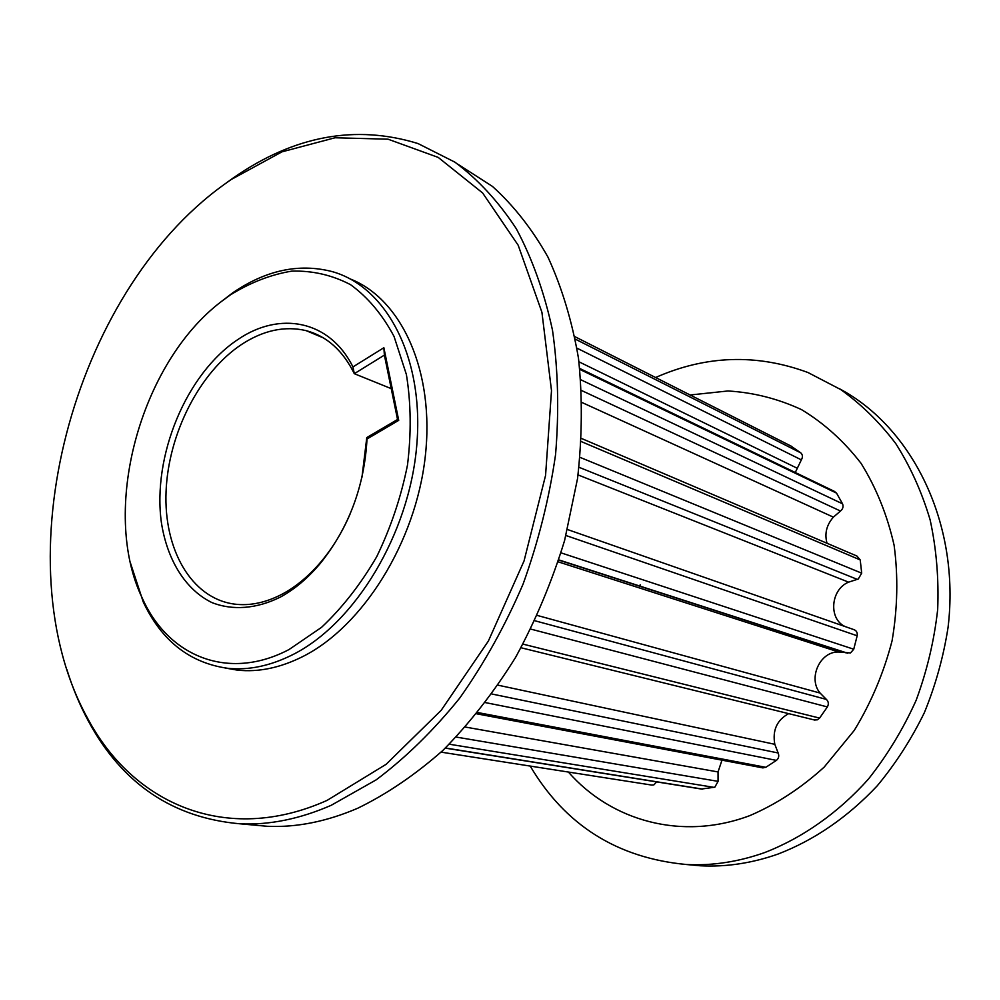 <?xml version="1.0" encoding="UTF-8"?>
<svg xmlns="http://www.w3.org/2000/svg" width="1000" height="1000" viewBox="0 0 1000 1000"><rect width="100%" height="100%" fill="white"/><g stroke="black" fill="none" stroke-linecap="round" stroke-linejoin="round"><path stroke-width="1.5" d="M327.088 800.387L386.1 764.325L441.188 710.312L488.363 641.075L524.05 560.95L545.562 475.45L551.5 390.637L541.925 312.288L518.188 245.238L482.625 192.963L438.212 157.413L388.025 139.188L335.062 137.762L281.975 151.838L231.012 179.625L223.375 185.062C72.362 294.075 1.35 561.737 87.375 717.887C132.3 803.088 225.65 845.875 327.088 800.387M222.775 185.5L233.55 177.725C294.15 135.688 355.662 124.312 418.062 143.575L454.95 162.188C478.025 179.387 498.475 201.562 516.3 228.738C532.25 258.587 544.312 292.387 552.487 330.15C558.138 369.712 559.163 411.2 555.562 454.637C549.225 498.488 538.4 541.625 523.088 584.062C505.4 625.312 484.288 663.312 459.738 698.062C433.675 730.325 405.85 757.575 376.262 779.8L331.163 805.325C299.85 818.95 269.587 825.125 240.375 823.838C172.862 817.987 122.238 783.825 88.525 721.35C79.787 705.2 72.55 687.875 66.825 669.375M686.05 864.488L700.45 865.788C726.075 867.125 751.912 863.225 777.962 854.087C814.6 839.975 847.725 817.188 877.325 785.713C895.7 763.562 911.4 739.188 924.4 712.575C935.625 685.062 943.512 656.688 948.05 627.45C960.55 523.938 912.475 427.425 839.4 388.713M639.75 586.062L640.2 584.75M842.113 652.2L842.35 651.488M367.013 438.988C364.425 486.262 348.862 527.737 320.337 563.375C307.987 578.075 294.65 589.325 280.338 597.112C256.388 608.975 232.562 610.662 211.925 602.587C185.312 589.6 167.188 559.925 161.4 522.625C152.162 456.213 186.137 373.888 237.75 339.613C279.613 310.875 329.625 320 352.95 366.925L383.862 347.725L398.713 420.35L367.013 438.988L366.788 437.575L397.537 419.487L384.387 355.1L354.312 373.688C342.8 350.438 326.725 336.087 306.087 330.625C284.75 325.675 263.225 330.3 241.5 344.5C199.4 372.475 168.388 433.713 166.062 491.463C163.625 549.163 191.075 598.125 234.125 604.062C249.875 606.125 266.137 602.675 282.925 593.75C296.775 586.188 309.662 575.312 321.6 561.1C333.038 547.325 342.575 531.55 350.213 513.737M361.95 477.337L366.788 437.575M289.012 649.55L321.525 627.362C342.275 607.8 360.675 584.263 376.7 556.737C390.825 527.55 401.087 497 407.488 465.075C411.388 433.25 411.025 403.062 406.388 374.513L394.05 336.463C382.35 314.525 367.85 297.262 350.55 284.675C332.125 275.05 312.55 270.538 291.812 271.125C270.912 274.55 250.425 282.488 230.35 294.925L221.4 301.5C139.987 363.15 100.025 510.887 142.387 598.4C168.263 656.175 228.062 681.587 289.012 649.55M221.4 301.5L232.887 292.7C265.9 270.212 298.875 263.137 331.8 271.5C386.375 286.35 424.575 357.713 416.7 446.062C409.1 534.312 355.087 623.263 293.025 654.525C270.438 665.913 248.6 670.5 227.5 668.275C189.625 662.85 161.537 640.75 143.25 601.962L130.575 563.375M568.375 772.038C611.188 820.888 682.038 841.225 749.987 815.55C776.488 804.125 801.225 787.975 824.2 767.075L854.275 730.387C871.213 702.562 883.812 672.675 892.087 640.738C897.588 608.362 898.275 576.538 894.112 545.275C887.262 515.075 876.25 487.775 861.062 463.35C843.875 441.112 824.013 423.2 801.462 409.6C777.9 398.688 753.4 392.475 727.962 390.975L690.113 394.988M655.6 377.512C705.925 355.275 756.712 353.6 807.95 372.512L840.675 389.538C861.213 404.237 879.575 422.238 895.75 443.562C910.375 466.587 921.85 492.025 930.138 519.888C936.4 548.775 938.913 578.663 937.675 609.525C934.225 640.5 927.05 670.738 916.162 700.25C903.288 728.863 887.375 755.138 868.45 779.062C838.3 812.825 802.537 837.887 764.513 852.625C738.25 861.888 712.225 865.85 686.425 864.513C617.288 858.037 565.212 825.225 530.212 766.075M250.763 824.788L267.438 826.3C296.55 827.6 326.662 821.575 357.762 808.225C386.95 794 415.337 774.725 442.9 750.4C469.55 723.375 493.8 692.35 515.625 657.325C535.662 620.475 551.975 581.55 564.587 540.55L577.562 478.45C582.212 436.912 582.513 396.863 578.488 358.275C572.075 321.163 561.888 287.425 547.938 257.062C532.125 229.05 513.625 205.5 492.45 186.412L458.188 164.4M837.8 650.037L837.312 651.55M224.988 667.975L237.425 670.138C258.5 672.375 280.3 667.837 302.838 656.538C362.863 626.388 415.525 542.537 425.2 457.137C435.1 371.675 401.7 299.175 350.35 279M845.05 626.525C828.238 618.862 830.675 589.4 848.6 582.15L858.263 579.025L861.7 573.162L860.212 559.925L856.95 556.05L581.512 438.475M814.225 719.938L817.337 719.837L819.587 718.088L827.362 706.938C828.9 704.038 828.575 701.538 826.388 699.412L820.1 693.062C807.613 678.462 820.088 651.025 838.812 652.025L850.5 652.95L853.737 649.225L857.175 635.788C857.613 632.562 856.438 630.475 853.637 629.538L567.5 529.525M762.5 767.812L765.825 767.312L776.413 760.387C778.75 758.388 779.325 755.913 778.138 752.975L491.863 694M701.413 789.038L714.837 787.188L718.062 781.35L456.25 737.075M651.75 785.075L653.9 784.875L656.65 781.888M795.288 472.488L801.35 459.862C802.938 457.1 802.75 454.775 800.8 452.875L790.875 446M827.038 543.275C824.388 533.75 826.5 525.037 833.375 517.15L840.487 511.037C842.938 509 843.612 506.587 842.537 503.812L836.538 493.113L834.275 491.312L579.75 368.475M721.975 760.163L718.037 771.938L718.062 781.35M788.675 713.637C776.925 720.062 772.3 730.288 774.812 744.312L778.138 752.975M391.238 388.638L354.312 373.688L352.95 366.925M398.713 420.35L397.537 419.487M384.387 355.1L383.862 347.725M857.225 579.35L579.012 467.287M847.513 653.175L558.812 559.913M714.112 787.387L449.275 744.212M791.587 446.35L574.862 336.65M800.8 452.875L575.363 339.162M842.537 503.812L580.837 379.787M836.538 493.113L579.85 369.425M796.787 468.038L578.962 361.812M801.35 459.862L576.962 348.15M857.175 635.788L565.95 535.513M853.737 649.225L561.013 552.85M776.413 760.387L485.5 702.625M765.825 767.312L477.738 712.55M702.663 789.112L445.425 747.987M718.037 771.938L465.45 727.075M827.362 706.938L530.812 629.1M819.587 718.088L523.025 644.137M774.812 744.312L498.05 685.188M826.388 699.412L534.85 620.75M820.1 693.062L537.312 615.45M838.812 652.025L558.188 561.838M860.212 559.925L581.337 441.6M861.7 573.162L580.075 457.375M848.6 582.15L578.05 474.913M833.375 517.15L582.062 402.537M840.487 511.037L581.562 390.513M231.012 179.625L233.55 177.725M321.6 561.1L320.337 563.375M847.725 653.225L558.812 559.888M814.963 720.113L521.05 647.763M763.062 767.925L476.712 713.812M652.138 785.138L441.062 752.138M701.862 789.112L445.288 748.125M845.763 652.775L558.75 560.087M240.375 823.838L267.438 826.3M227.5 668.275L237.425 670.138M700.45 865.788L686.425 864.513M323.475 337.938L306.087 330.625M142.387 598.4L143.25 601.962M87.375 717.887L88.525 721.35"/></g></svg>
